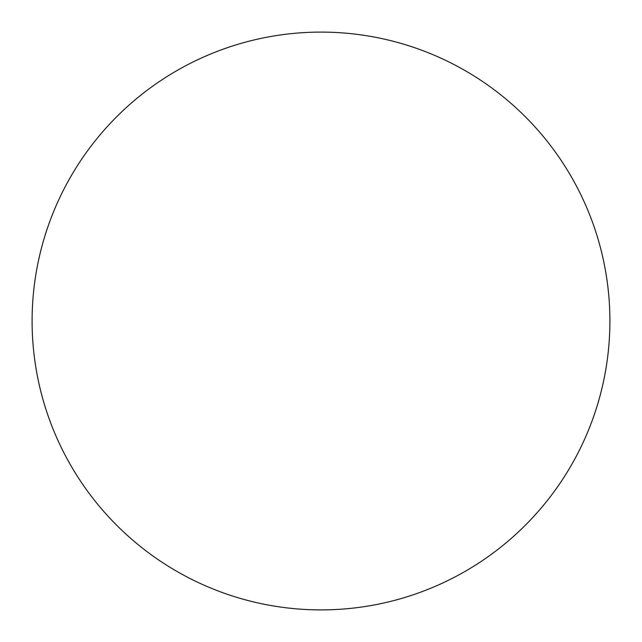 <?xml version="1.0" encoding="UTF-8"?>
<svg xmlns="http://www.w3.org/2000/svg" width="642" height="642" viewBox="0 0 642 642"><rect width="100%" height="100%" fill="white"/><g stroke="black" fill="none" stroke-linecap="round" stroke-linejoin="round"><path stroke-width="0.96" d="M321 609.9A288.9 288.9 0 0 1 32.1 321A288.9 288.9 0 0 1 321 32.1A288.9 288.9 0 0 1 609.9 321A288.9 288.9 0 0 1 321 609.9"/></g></svg>
